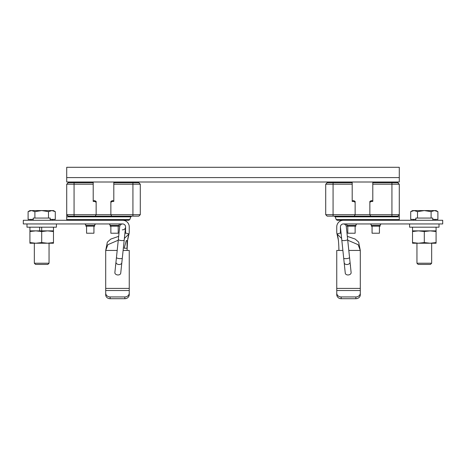 <?xml version="1.0" encoding="UTF-8"?>
<svg xmlns="http://www.w3.org/2000/svg" width="466" height="466" viewBox="0 0 466 466"><rect width="100%" height="100%" fill="white"/><g stroke="black" fill="none" stroke-linecap="round" stroke-linejoin="round"><path stroke-width="0.7" d="M66.714 177.593L66.714 167.294L399.286 167.294L399.286 182.008L66.714 182.008L66.714 177.593L399.286 177.593M105.706 292.281L105.706 294.832A4.415 3.874 0 0 0 110.122 298.706L124.841 298.706A4.415 3.874 0 0 0 127.049 298.188C128.47 297.291 129.204 296.102 129.251 294.617L129.251 250.44L123.117 250.44M127.562 240.27L127.177 248.232L124.23 248.232L126.234 240.578L127.527 240.578L129 233.949L125.447 232.994A3.681 3.681 0 0 0 125.575 232.045L125.575 226.895A2.942 2.942 0 0 1 125.558 227.198A2.942 2.942 0 0 0 122.634 223.948A2.942 2.942 0 0 0 119.704 226.587A2.942 2.942 0 0 1 122.937 223.965A2.942 2.942 0 0 1 125.558 227.198A2.942 2.942 0 0 1 122.325 229.82A2.942 2.942 0 0 0 125.575 226.895A2.942 2.942 0 0 0 122.634 223.948L23.3 223.948L23.3 220.272L122.634 220.272A6.623 6.623 0 0 1 129.251 226.895L129.251 232.045A7.357 7.357 0 0 1 129 233.949L124.375 238.446M128.639 235.173L128.045 237.322M127.882 238.126L127.731 239.023M127.166 248.669L127.131 249.52M127.078 250.172L127.177 248.232M33.232 220.272L33.232 218.065L50.159 218.065L50.159 220.272M118.271 240.206L107.85 244.691L105.706 250.44L105.706 294.832M125.447 232.994L124.841 234.031L125.558 227.198L124.201 240.095A2.942 0.763 -174 0 1 121.195 240.549A2.942 0.763 -174 0 1 118.347 239.483L119.704 226.587M118.679 236.349L110.809 239.075L107.337 242.134L105.706 250.44L117.199 250.44M127.084 250.131L127.049 250.44M126.898 248.232L126.601 248.232M126.14 248.232L125.453 248.232M127.049 248.232L127.049 240.578L127.049 248.232M125.756 248.232L126.047 248.232M129.251 293.067A4.415 3.874 180 0 1 124.841 296.941L110.122 296.941A4.415 3.874 180 0 1 105.706 293.067M115.673 264.95A5.079 5.079 0 0 0 115.568 264.997L115.568 265.94L115.568 264.997M110.122 226.156L118.952 226.156L118.952 225.422L110.122 225.422L110.122 226.156M108.654 223.948A1.474 1.474 0 0 1 110.122 225.422M120.426 223.948A1.474 1.474 0 0 0 118.952 225.422M85.843 226.156L94.674 226.156L94.674 225.422L85.843 225.422L85.843 226.156M84.369 223.948A1.474 1.474 0 0 1 85.843 225.422M96.142 223.948A1.474 1.474 0 0 0 94.674 225.422M39.651 227.187L39.651 230.868L41.695 230.868L41.695 227.187L56.409 227.187L56.409 223.948M128.814 220.272L66.714 220.272L66.714 219.579L129.798 219.579L128.814 220.272M66.714 184.216L68.182 182.748L74.071 182.748L74.071 184.216L66.714 184.216L66.714 214.68L68.182 216.148L66.714 214.68L66.714 216.841L130.795 216.841L129.798 219.579M66.714 216.841L66.714 219.579M95.291 216.148L111.706 216.148L110.861 214.68L96.142 214.68L95.291 216.148L68.182 216.148M140.289 184.216L132.932 184.216L132.932 182.748L138.821 182.748L140.289 184.216L140.289 214.68L138.821 216.148L111.706 216.148M66.714 214.68L74.071 214.68L74.071 184.216L93.2 184.216L93.2 201.434L94.674 201.434L96.142 202.285L96.142 214.68L74.071 214.68L74.071 216.148M68.182 182.748L68.182 182.008M132.932 182.008L132.932 182.748L113.803 182.748L113.803 182.008M113.803 182.748L113.803 184.216L132.932 184.216L132.932 214.68L140.289 214.68M112.329 201.434L112.131 200.7L110.861 201.434L110.861 202.285L112.329 201.434L113.803 201.434L113.803 184.216M138.821 182.008L138.821 182.748M132.932 216.148L132.932 214.68L110.861 214.68L110.861 202.285M112.131 200.7L113.803 200.7M96.142 202.285L96.142 201.434L94.866 200.7L94.674 201.434M93.2 184.216L93.2 182.748L74.071 182.748L74.071 182.008M93.2 182.748L93.2 182.008M93.2 200.7L94.866 200.7M131.785 216.148L130.795 216.841M399.286 219.579L399.286 220.272L337.186 220.272L336.202 219.579L399.286 219.579L399.286 214.68L397.818 216.148L399.286 214.68L399.286 184.216L391.929 184.216L391.929 182.748L372.8 182.748L372.8 182.008M334.215 216.148L335.205 216.841L336.202 219.579M335.205 216.841L399.286 216.841M325.711 214.68L325.711 184.216L327.179 182.748L333.068 182.748L333.068 184.216L352.197 184.216L352.197 201.434L353.671 201.434L355.139 202.285L355.139 214.68L325.711 214.68L327.179 216.148L370.709 216.148L369.858 214.68L355.139 214.68L354.294 216.148M397.818 216.148L370.709 216.148M327.179 182.748L327.179 182.008M352.197 184.216L352.197 182.008M352.197 182.748L333.068 182.748L333.068 182.008M372.8 182.748L372.8 184.216L391.929 184.216L391.929 214.68L399.286 214.68M371.326 201.434L371.134 200.7L369.858 201.434L369.858 202.285L371.326 201.434L372.8 201.434L372.8 184.216M391.929 182.008L391.929 182.748L397.818 182.748L399.286 184.216M397.818 182.008L397.818 182.748M391.929 216.148L391.929 214.68L369.858 214.68L369.858 202.285M333.068 216.148L333.068 184.216L325.711 184.216M352.197 200.7L353.869 200.7L355.139 201.434L355.139 202.285M353.671 201.434L353.869 200.7M371.134 200.7L372.8 200.7M115.97 262.125L114.875 272.563A2.942 2.08 6 0 0 117.583 274.94A2.942 2.08 6 0 0 120.729 273.175L121.824 262.742A2.942 2.08 -174 0 1 118.679 264.502A2.942 2.08 -174 0 1 115.97 262.125L116.453 257.535A2.942 0.763 6 0 0 119.302 258.595A2.942 0.763 6 0 0 122.308 258.147L124.201 240.095M340.442 227.198A2.942 2.942 0 0 1 343.366 223.948A2.942 2.942 0 0 0 340.442 227.198A2.942 2.942 0 0 1 340.425 226.895A2.942 2.942 0 0 0 340.442 227.198L341.799 240.095A2.942 0.763 174 0 0 344.805 240.549A2.942 0.763 174 0 0 347.653 239.483L346.296 226.587A2.942 2.942 0 0 0 343.063 223.965A2.942 2.942 0 0 1 346.296 226.587L347.321 236.349L355.191 239.075L358.663 242.134L360.294 250.44L348.801 250.44M344.176 262.742L345.271 273.175A2.942 2.08 -6 0 0 348.417 274.94A2.942 2.08 -6 0 0 351.125 272.563L350.03 262.125A2.942 2.08 174 0 1 347.321 264.502A2.942 2.08 174 0 1 344.176 262.742L343.692 258.147A2.942 0.763 -6 0 0 346.698 258.595A2.942 0.763 -6 0 0 349.547 257.535L347.653 239.483M341.159 296.941L341.159 298.706A4.415 3.874 0 0 1 338.951 298.188C337.53 297.291 336.796 296.102 336.749 294.617L336.749 293.067A4.415 3.874 180 0 0 341.159 296.941L355.878 296.941A4.415 3.874 180 0 0 360.294 293.067L360.294 250.44L360.294 288.407L336.749 288.407L336.749 293.067M342.883 250.44L336.749 250.44L336.749 288.407M341.159 298.706L355.878 298.706A4.415 3.874 0 0 0 360.294 294.832L360.294 293.067M350.432 264.997L350.432 265.94L350.432 264.997A5.079 5.079 0 0 0 350.327 264.95M343.063 223.965A2.942 2.942 0 0 0 340.425 226.895L340.425 232.045A3.681 3.681 0 0 0 340.553 232.994L337 233.949C338.584 237.089 338.811 246.1 338.951 250.44L338.869 249.52M343.366 223.948L442.7 223.948L442.7 220.272L343.366 220.272A6.623 6.623 0 0 0 336.749 226.895L336.749 232.045A7.357 7.357 0 0 0 337 233.949L341.625 238.446M347.729 240.206L358.15 244.691L360.294 250.44M338.916 250.131L338.951 250.44M340.553 232.994L341.159 234.031M432.768 220.272L432.768 218.065L415.841 218.065L415.841 220.272M338.823 248.232L338.834 248.669M337 233.949L338.473 240.578M336.749 292.071L336.749 294.617M360.294 294.832L360.294 292.281M347.048 226.156L355.878 226.156L355.878 225.422L347.048 225.422L347.048 226.156M357.346 223.948A1.474 1.474 0 0 0 355.878 225.422M345.574 223.948A1.474 1.474 0 0 1 347.048 225.422M371.326 226.156L380.157 226.156L380.157 225.422L371.326 225.422L371.326 226.156M381.631 223.948A1.474 1.474 0 0 0 380.157 225.422M369.858 223.948A1.474 1.474 0 0 1 371.326 225.422M110.861 226.156L110.861 233.221L118.218 233.221L118.218 226.156M86.577 226.156L86.577 233.221L93.934 233.221L93.934 226.156M50.159 219.387L55.291 219.387L55.291 211.64L51.889 210.585L48.493 211.64L41.695 210.585L34.898 211.64L34.898 218.065M33.232 219.387L28.1 219.387L28.1 211.64L29.061 211.15M48.493 211.64L48.493 218.065M55.291 211.64L53.468 210.585L31.502 210.585L28.1 211.64L29.923 210.585L31.502 210.585L34.898 211.64M29.871 210.842L30.692 210.649M26.981 223.948L26.981 227.187L41.695 227.187M29.923 230.868L53.468 230.868L53.468 231.526L47.579 230.868L41.695 231.526L35.806 230.868L29.923 231.526L29.923 227.187M29.923 242.565L35.806 243.229L29.923 243.229L29.923 231.526M41.695 242.565L47.579 243.229L35.806 243.229L41.695 242.565L41.695 231.526M35.806 243.229L33.75 243.229L34.338 243.229L34.338 263.226L49.052 263.226L49.052 243.229L49.641 243.229L47.579 243.229L53.468 242.565L53.468 231.526M53.468 242.565L53.468 243.229L47.579 243.229M34.338 263.226L35.532 264.42L47.858 264.42L49.052 263.226M347.782 226.156L347.782 233.221L355.139 233.221L355.139 226.156M372.066 226.156L372.066 233.221L379.423 233.221L379.423 226.156M432.768 219.387L437.9 219.387L437.9 211.64L434.498 210.585L431.102 211.64L424.305 210.585L417.507 211.64L417.507 218.065M415.841 219.387L410.709 219.387L410.709 211.64L411.67 211.15M431.102 211.64L431.102 218.065M437.9 211.64L436.077 210.585L414.111 210.585L410.709 211.64L412.532 210.585L414.111 210.585L417.507 211.64M412.486 210.842L413.301 210.649M409.591 223.948L409.591 227.187L439.019 227.187L439.019 223.948M412.532 230.868L436.077 230.868L436.077 231.526L430.194 230.868L424.305 231.526L418.421 230.868L412.532 231.526L412.532 227.187M412.532 242.565L418.421 243.229L412.532 243.229L412.532 231.526M424.305 242.565L430.194 243.229L418.421 243.229L424.305 242.565L424.305 231.526M418.421 243.229L416.359 243.229L416.948 243.229L416.948 263.226L431.662 263.226L431.662 243.229L432.25 243.229L430.194 243.229L436.077 242.565L436.077 231.526M436.077 242.565L436.077 243.229L430.194 243.229M416.948 263.226L418.142 264.42L430.468 264.42L431.662 263.226M110.122 296.941L110.122 298.706M129.251 290.522L105.706 290.522M105.706 288.407L129.251 288.407M124.841 298.706L124.841 296.941M122.937 223.965A2.942 2.942 0 0 0 122.634 223.948M355.878 298.706L355.878 296.941M360.294 290.522L336.749 290.522M116.453 257.535L118.347 239.483M121.824 262.742L122.308 258.147M341.799 240.095L343.692 258.147M350.03 262.125L349.547 257.535M30.931 220.272L30.931 219.387M52.46 220.272L52.46 219.387M53.468 230.868L53.468 227.187M413.54 220.272L413.54 219.387M435.069 220.272L435.069 219.387M436.077 230.868L436.077 227.187"/></g></svg>
